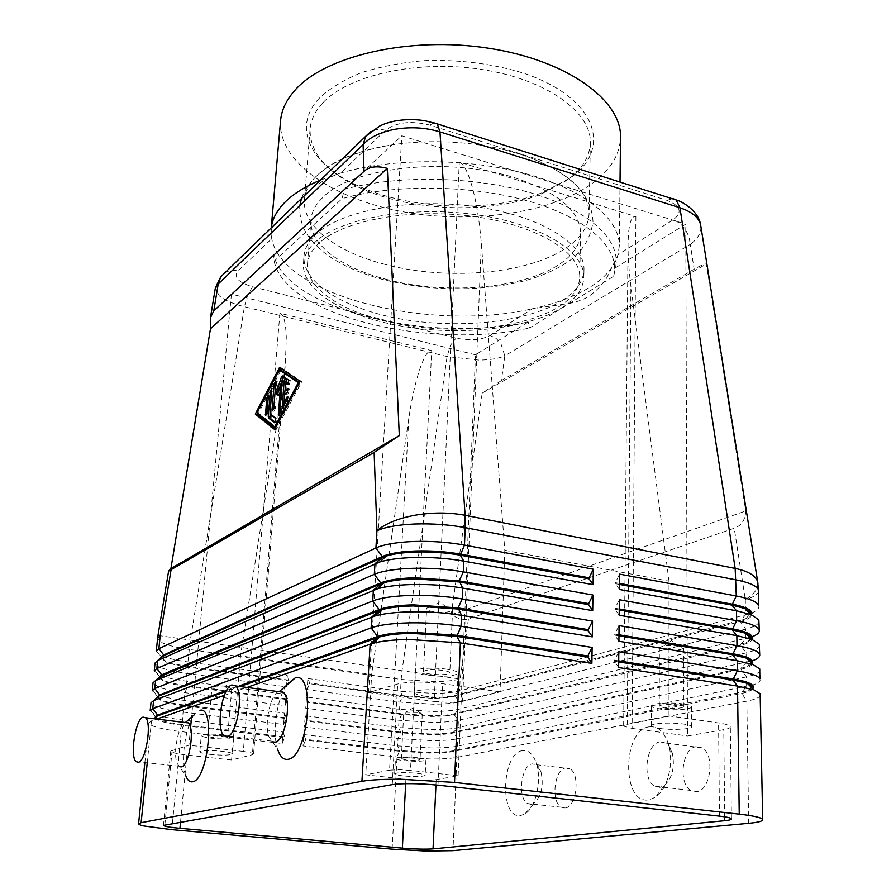 <?xml version="1.0" encoding="UTF-8"?>
<svg xmlns="http://www.w3.org/2000/svg" width="896" height="896" viewBox="0 0 896 896"><rect width="100%" height="100%" fill="white"/><g stroke="black" fill="none" stroke-linecap="round" stroke-linejoin="round"><path stroke-width="0.67" stroke-dasharray="4.48 3.36" d="M385.157 279.048C444.002 295.053 522.245 289.229 559.115 264.488C572.88 255.405 580.037 244.91 580.597 233.016C580.059 210.918 558.242 192.562 515.144 177.923C448.952 156.24 351.702 167.07 323.086 197.21C315.616 204.378 311.573 211.915 310.957 219.822C308.885 244.037 340.682 267.467 385.157 279.048M700.907 226.598C701.243 232.96 697.704 238.862 690.29 244.328L688.957 236.589L685.227 229.242C681.845 224.549 677.79 221.424 673.075 219.867C682.808 212.397 680.792 205.89 667.016 200.357L429.822 125.093C411.152 120.422 396.357 122.158 385.414 130.323C380.094 128.733 375.312 129.069 371.045 131.309M271.163 228.906L271.734 238.762C282.946 296.878 432.264 332.259 532.538 308.717C555.296 303.778 574.358 296.643 589.702 287.325C604.531 278.186 613.894 267.635 617.792 255.662L619.315 245.941C619.842 219.363 585.446 190.165 527.072 174.026C468.798 157.898 392.762 157.662 340.614 173.051C328.205 177.352 317.542 183.534 308.627 191.621M220.763 276.797L224.728 272.888M224.963 272.731C228.816 270.402 233.139 269.83 237.955 270.984C233.408 277.222 238.28 282.475 252.571 286.765L456.042 338.117C469.773 340.939 481.13 340.077 490.112 335.53L495.925 338.285L500.752 343.112L504.806 355.869C498.68 358.523 490.09 359.934 479.024 360.102L447.093 356.552L244.429 306.734C233.061 303.878 224.694 300.272 219.341 295.904L215.286 288.478M501.39 380.576L482.194 393.131L451.214 614.69C458.248 618.912 463.982 620.323 468.429 618.923L734.25 528.248C741.496 525.694 745.326 519.926 745.741 510.955L706.328 263.984C704.603 263.771 700.538 265.518 694.142 269.203L501.39 380.576L504.806 355.869L690.29 244.328L694.142 269.203M155.198 717.83L159.566 720.798C164.864 722.658 172.883 724.237 183.635 725.536L284.682 737.587L284.738 736.826L183.714 724.752C172.962 723.453 164.942 721.862 159.645 719.992L155.49 717.595M150.17 710.786L155.165 714.437C161.179 716.587 170.24 718.402 182.37 719.891L283.046 732.054L282.173 743.49L181.238 731.64C169.086 730.195 159.992 728.437 153.944 726.365C150.539 725.155 148.859 723.99 148.926 722.87L151.502 720.922L157.461 718.838M157.237 697.614L161.56 700.963C166.824 702.946 174.81 704.614 185.506 705.981L286.115 718.558L286.182 717.797L185.584 705.197C174.877 703.83 166.902 702.162 161.638 700.168L157.438 697.446M152.219 690.771L157.17 694.669C163.139 696.954 172.166 698.88 184.24 700.426L284.48 713.115L283.618 724.461L183.12 712.085C171.013 710.573 161.963 708.714 155.96 706.507C152.566 705.208 150.909 703.965 150.987 702.755M159.253 677.712L163.542 681.285C168.773 683.379 176.714 685.149 187.365 686.56L287.549 699.664L287.605 698.902L187.432 685.787C176.781 684.365 168.84 682.606 163.621 680.501L159.398 677.443M154.258 670.902L159.152 675.058C165.099 677.477 174.07 679.493 186.088 681.117L285.914 694.322L285.062 705.578L184.979 692.686C172.928 691.107 163.923 689.147 157.965 686.806L153.037 682.808M156.285 651.202L161.134 655.603C167.037 658.157 175.974 660.274 187.936 661.954L287.336 675.662L286.485 686.84L186.827 673.434C174.832 671.787 165.872 669.726 159.947 667.251L155.064 663.006M289.027 680.165L189.28 666.534C178.674 665.056 170.778 663.197 165.581 660.979L161.258 657.966L165.502 661.752C170.699 663.97 178.595 665.818 189.202 667.296L288.971 680.904L287.336 675.662M760.446 694.714C760.267 697.222 755.731 699.362 746.838 701.12L456.848 757.389C450.744 758.52 441.963 759.046 430.506 758.99L397.029 756.963L303.038 745.931L303.856 734.563L305.614 739.312L399.683 750.557L429.307 752.349C439.443 752.394 447.194 751.901 452.57 750.87L747.757 690.816C751.341 689.562 753.144 688.195 753.166 686.717L753.189 687.702L752.909 686.762M303.856 734.563L397.622 745.898L431.021 747.936C442.456 747.97 451.226 747.398 457.318 746.2L753.95 684.6C758.072 683.144 760.155 681.542 760.178 679.806M752.83 688.822C751.531 690.626 747.701 692.182 741.317 693.47L452.536 751.61C447.16 752.64 439.41 753.133 429.262 753.088L399.638 751.296L305.558 740.074L303.038 745.931M759.562 645.389C759.394 648.29 754.914 650.787 746.099 652.882L458.394 720.272C452.323 721.627 443.598 722.322 432.219 722.333L398.989 720.261L305.749 708.243L306.555 697.054L399.571 709.352L432.734 711.446C444.091 711.402 452.794 710.662 458.853 709.251L752.214 636.675L746.189 642.667L751.789 639.229M759.125 621.085C758.968 624.176 754.499 626.853 745.741 629.115L459.166 701.915C453.107 703.382 444.405 704.144 433.07 704.2L399.952 702.106L307.082 689.618L307.888 678.496L309.646 682.976L402.584 695.677L431.883 697.547C441.918 697.48 449.602 696.786 454.922 695.453L745.394 618.979C749.739 617.277 751.923 615.418 751.957 613.39L751.979 614.354C751.845 617.109 747.947 619.506 740.298 621.544L454.899 696.181C449.568 697.514 441.885 698.208 431.85 698.264L402.55 696.405L309.59 683.726L307.082 689.618M307.888 678.496L400.534 691.275L433.574 693.392C444.886 693.302 453.578 692.496 459.614 690.973L750.03 613.581M751.33 613.088C756.314 611.117 758.834 608.966 758.867 606.614M759.998 669.928C759.83 672.638 755.317 674.957 746.469 676.883L457.621 738.763C451.539 740.006 442.781 740.611 431.368 740.589L398.014 738.55L304.394 727.026L305.211 715.736L398.597 727.563L431.883 729.624C443.274 729.624 452.01 728.963 458.091 727.653L753.088 660.509L752.136 661.461M305.211 715.736L306.97 720.395L400.658 732.133L430.17 733.947C440.272 733.958 448 733.398 453.354 732.256L740.958 668.304L746.973 666.613L752.08 663.69M752.494 664.093C751.307 666.086 747.466 667.811 740.97 669.267L453.331 733.006C447.966 734.138 440.238 734.698 430.136 734.686L400.613 732.861L306.914 721.157L304.394 727.026M306.555 697.054L308.314 701.624L401.621 713.843L431.032 715.68C441.101 715.658 448.806 715.019 454.149 713.787L746.189 642.667M752.315 638.086L752.371 638.568C752.237 641.155 748.328 643.395 740.634 645.288L454.115 714.526C448.773 715.758 441.067 716.386 430.998 716.408L401.587 714.571L308.258 702.363L305.749 708.243M481.354 243.645L462.582 701.366L500.035 691.858L504.795 550.278L481.354 243.645C479.618 222.096 476.638 203.414 472.416 187.611C468.149 172.256 463.781 163.744 459.312 162.075L635.902 216.563C631.971 215.611 629.474 221.648 628.398 234.674L628.029 244.238C627.939 256.39 628.902 270.39 630.907 286.216L668.998 581.157L668.976 715.882L627.234 723.99L630.907 286.216M462.582 701.366L450.038 702.464L434.168 701.456L459.312 162.075M635.902 216.563L632.094 728.414L623.952 726.219L623.638 725.659L627.234 723.99M381.024 609.963L408.778 418.544C411.678 398.955 415.352 382.48 419.798 369.118C424.256 356.238 428.232 350.078 431.726 350.638L279.91 313.219C283.651 314.474 285.779 322.437 286.294 337.109L285.443 362.824L282.139 390.23L240.486 655.872L371.672 674.486L365.725 774.827L405.899 779.274C418.477 780.494 428.568 780.606 436.195 779.621L458.114 775.813L475.496 354.805L528.237 322.022C430.125 343.493 286.597 309.915 273.627 254.923L274.154 261.206L342.194 198.598L344.154 189.37C398.395 174.474 477.019 176.277 534.363 193.95C591.842 211.624 621.678 241.83 615.418 267.848L613.626 276.304L529.48 328.014L528.237 322.022M408.778 418.544L389.547 770.19L398.597 769.686L410.491 770.392L431.726 350.638M279.91 313.219L243.32 751.397L252.291 753.088L253.568 754.006L252.37 754.701L282.139 390.23M442.971 670.398C432.23 669.29 425.746 669.693 423.528 671.608C423.696 672.571 426.003 673.389 430.45 674.072C441.112 675.181 447.563 674.778 449.803 672.851C449.658 671.91 447.384 671.093 442.971 670.398M445.827 607.163L433.149 606.626C429.005 607.006 426.821 607.723 426.608 608.798C426.754 609.941 429.027 610.893 433.418 611.666C443.946 612.875 450.33 612.326 452.558 610.019C452.446 608.933 450.341 608.014 446.242 607.242L445.827 607.163M425.578 696.27C418.286 695.218 414.501 693.952 414.221 692.474C413.694 689.808 432.544 688.755 446.006 690.76C453.197 691.835 456.915 693.078 457.139 694.523C457.554 697.211 438.906 698.219 425.578 696.27M446.958 669.234C433.563 667.139 414.792 668.326 415.296 671.182C415.565 672.762 419.339 674.094 426.597 675.203C443.912 677.006 454.395 676.334 458.046 673.21C457.811 671.675 454.126 670.354 446.958 669.234M415.027 758.318C407.422 757.646 402.853 757.781 401.33 758.733L406.381 760.077C413.941 760.738 418.499 760.603 420.034 759.662L415.027 758.318M417.323 712.432L405.642 712.264L403.726 713.059L408.722 714.616C416.214 715.333 420.728 715.12 422.262 713.978L417.323 712.432M402.909 775.902C397.611 775.275 394.856 774.592 394.643 773.83C397.13 772.408 404.578 772.229 417.01 773.293C422.262 773.92 424.973 774.603 425.163 775.354C422.654 776.765 415.229 776.955 402.909 775.902M417.782 757.77C405.384 756.672 397.947 756.896 395.461 758.43C395.674 759.237 398.418 759.965 403.704 760.614C415.99 761.701 423.394 761.477 425.902 759.942C425.712 759.147 423.002 758.419 417.782 757.77M678.91 704.939C668.338 703.931 661.786 704.334 659.243 706.138L664.272 707.896C674.766 708.904 681.296 708.501 683.872 706.698L678.91 704.939M678.798 645.96L663.992 645.747L659.366 647.584L664.339 649.634C674.71 650.72 681.173 650.182 683.704 647.998L678.798 645.96M659.725 728.459C654.416 727.698 651.661 726.79 651.482 725.749C650.742 723.296 671.216 722.176 683.626 724.046C688.845 724.808 691.533 725.704 691.701 726.734C692.306 729.21 672.011 730.274 659.725 728.459M683.57 703.998C671.205 702.038 650.821 703.315 651.549 705.936C651.728 707.056 654.472 708.019 659.77 708.814C672 710.707 692.216 709.498 691.611 706.843C691.454 705.746 688.766 704.794 683.57 703.998M221.155 735.526C213.461 734.81 208.936 734.933 207.581 735.907C207.76 736.534 209.91 737.106 214.021 737.621C221.67 738.326 226.173 738.203 227.55 737.229L221.155 735.526M225.422 687.086L214.301 686.806L211.96 687.68C212.128 688.43 214.245 689.091 218.31 689.674C225.882 690.435 230.35 690.234 231.728 689.069L225.422 687.086M210.358 754.41C203.65 753.603 200.133 752.73 199.808 751.766C202.014 750.299 209.406 750.131 221.984 751.262C228.648 752.069 232.12 752.942 232.4 753.883C230.171 755.35 222.824 755.518 210.358 754.41M223.429 734.854C210.896 733.69 203.526 733.902 201.309 735.482C201.622 736.501 205.117 737.43 211.814 738.27C224.235 739.424 231.56 739.211 233.789 737.632C233.52 736.624 230.07 735.694 223.429 734.854M279.866 691.085L279.238 691.242M531.216 804.362L527.61 803.578C517.149 798.37 521.17 764.848 532.302 763.907L536.178 764.68L540.926 771.59C543.917 785.366 541.576 795.939 533.938 803.32L531.216 804.362M522.458 750.635C501.514 753.01 499.251 819.302 520.576 815.562L524.922 813.938C535.931 807.8 542.214 779.285 536.189 762.798C532.941 753.883 528.371 749.829 522.458 750.635M564.995 807.979L561.299 807.195C550.547 801.987 554.411 768.824 565.813 767.939L569.778 768.712C580.552 773.819 576.486 807.632 564.995 807.979M660.005 741.854C646.206 743.165 641.693 779.341 654.539 786.162L659.915 787.371L664.115 785.68C672.168 778.333 674.946 767.682 672.448 753.715C671.059 748.619 668.83 745.069 665.762 743.064L660.005 741.854M649.018 726.846C622.317 730.094 621.522 804.474 648.715 799.926L655.435 797.261C667.24 789.802 674.016 763.896 668.886 745.662C664.776 732.066 658.157 725.782 649.018 726.846M696.203 746.67C682.136 747.902 677.768 783.653 690.939 790.451L696.438 791.661C710.64 791.101 715.299 754.6 702.094 747.88L696.203 746.67M319.626 242.626C312.122 249.413 308.067 256.57 307.485 264.085C305.76 290.998 349.474 316.142 405.238 325.214C461.059 334.354 524.989 327.443 558.096 307.238C571.962 298.648 579.186 288.702 579.734 277.402C580.866 252.459 537.354 225.299 474.611 216.597C411.981 207.738 344.31 219.946 319.626 242.626M490.112 335.53L532.538 308.717L563.763 304.214C572.835 303.274 580.888 300.821 587.933 296.845C595.123 292.186 601.451 285.757 606.928 277.57L618.094 254.632L673.075 219.867M280.56 120.814C277.693 161.56 332.181 198.374 400.792 211.344C469.538 224.403 548.766 214.122 591.494 184.027C610.109 170.733 619.774 155.198 620.514 137.435M385.414 130.323L340.614 173.051L320.566 180.051M322.638 103.085C314.978 111.373 310.789 120.053 310.072 129.125C309.714 150.909 324.285 169.478 353.763 184.834C404.477 211.31 488.354 215.41 541.408 194.006L567.594 179.917C582.142 169.198 589.725 156.834 590.33 142.834C591.55 112.325 546.885 79.531 482.294 69.541C417.805 59.36 348.107 75.074 322.638 103.085M319.189 98.314C292.566 126.616 309.602 161.661 351.445 182.616C403.536 209.843 489.429 214.043 543.928 192.035L570.864 177.531C612.226 148.534 597.083 98.526 525.157 73.696C493.539 63.728 459.726 59.382 423.718 60.659C400.781 62.686 379.792 66.763 360.774 72.901C343.448 80.058 329.594 88.525 319.189 98.314M382.906 263.838C444.819 280.952 526.926 274.658 566.059 247.979C580.81 238.078 588.482 226.61 589.086 213.584C588.538 189.784 565.622 169.982 520.318 154.179L504.56 149.778C468.283 141.277 431.682 139.485 394.755 144.413C358.714 149.979 332.797 160.328 317.005 175.47C309.277 183.154 305.088 191.218 304.405 199.662C302.131 226.027 335.91 251.395 382.906 263.838M561.557 300.955C575.938 292.006 583.408 281.624 583.979 269.808C585.144 243.914 540.389 215.678 475.765 206.674C411.242 197.512 341.634 210.325 316.378 233.946C308.739 240.968 304.606 248.36 304.002 256.122C302.187 284.133 347.155 310.218 404.41 319.614C461.72 329.09 527.397 321.933 561.557 300.955M561.389 308.123C575.792 299.264 583.274 288.982 583.845 277.267C585.01 251.597 540.165 223.586 475.429 214.637C410.794 205.509 341.062 218.187 315.784 241.584C308.134 248.539 304.013 255.864 303.408 263.558C301.616 291.323 346.674 317.195 404.018 326.536C461.418 335.966 527.184 328.899 561.389 308.123M274.154 261.206C285.253 316.254 431.256 350.134 529.48 328.014M613.626 276.304C620.827 250.477 591.226 220.203 533.299 202.563C475.518 184.912 396.099 183.366 342.194 198.598M273.661 225.523C271.107 228.995 270.469 233.397 271.723 238.728L237.955 270.984M615.418 267.848L685.754 224.134L687.523 735.963L723.766 729.669C728.056 728.907 730.24 727.978 730.307 726.891C730.083 725.379 726.174 724.069 718.581 722.938L668.976 715.882M475.496 354.805L231.448 294.123L273.627 254.923M344.154 189.37L401.822 135.778L685.754 224.134M278.365 691.622C270.29 695.229 264.186 723.934 268.845 736.422L272.53 741.854M268.845 736.422L277.794 749.818C271.779 733.264 276.808 698.23 287.067 684.41M179.502 766.707L177.016 763.146C172.939 753.043 178.349 725.323 184.934 722.478M177.016 763.146L185.752 775.6C180.23 761.622 185.394 726.04 194.51 714.582M458.114 775.813L410.491 770.392M231.448 294.123L191.285 720.104M190.546 727.854L188.91 745.214L170.755 751.038C171.259 752.483 176.635 753.816 186.872 755.026L231.571 759.976L252.37 754.701M243.32 751.397L188.91 745.214M389.547 770.19L365.725 774.827M380.341 614.69L376.947 638.12M376.309 642.477L371.672 674.486M500.035 691.858L442.568 683.693C423.707 681.442 408.744 681.542 397.701 683.995L368.603 692.53L434.168 701.456M368.603 692.53L401.822 135.778M632.094 728.414L687.523 735.963M231.571 759.976L240.486 655.872M504.795 550.278L668.998 581.157M751.699 613.2L751.979 614.354M619.438 589.467L615.317 583.677L619.494 584.438M619.506 583.419L615.328 582.658L619.595 574.134M752.102 637.482L752.371 638.568M619.181 615.227L615.037 609.258L619.226 609.997M619.237 608.966L615.048 608.238L619.338 599.738M618.912 641.256L614.746 635.118L618.968 635.824M618.979 634.782L614.757 634.077L619.069 625.598M615.317 583.677L615.328 582.658M309.59 683.726L309.646 682.976M615.037 609.258L615.048 608.238M308.258 702.363L308.314 701.624M614.746 635.118L614.757 634.077M306.914 721.157L306.97 720.395M618.643 667.554L614.454 661.248L618.699 661.92M618.71 660.867L614.477 660.195L618.8 651.739M614.454 661.248L614.477 660.195M305.558 740.074L305.614 739.312M286.485 686.84L288.971 680.904M285.062 705.578L287.549 699.664M287.605 698.902L285.914 694.322M283.618 724.461L286.115 718.558M286.182 717.797L284.48 713.115M282.173 743.49L284.682 737.587M241.058 686.168L226.061 691.499M224.358 695.352L247.923 687.075M226.643 690.424L239.243 685.922M284.738 736.826L283.046 732.054M284.077 401.834L284.67 394.531L286.294 394.901L288.949 392.974L289.755 388.797L288.378 389.458M285.701 402.192L286.294 394.901M283.685 406.638L283.909 408.542L284.827 407.949L288.758 400.59L289.094 396.984L287.638 398.563M285.6 383.107L285.006 390.376M286.63 390.734L287.213 383.477M288.21 384.171L289.184 384.843L290.405 380.621L286.552 378.717M269.931 397.286L269.696 395.864L268.251 398.53L267.131 416.091L268.565 413.448L269.931 397.286L268.318 396.928M299.253 382.872L299.914 383.018L299.365 382.648M280.952 370.149L258.485 413.19L276.248 427.258L299.914 383.018M256.894 412.854L258.485 413.19M279.53 367.416L281.142 367.797L280.874 368.323M300.082 381.304L301.75 381.685L281.142 367.797M274.422 429.33L276.058 429.677L301.75 381.685M275.598 427.123L276.248 427.258M274.781 428.658L276.058 429.677M280.034 369.936L257.432 413.28M270.043 414.142L271.656 414.49L273.448 388.763L272.003 391.429L270.088 414.176M275.274 422.397L276.192 423.102L277.379 418.925L271.656 414.49M284.178 380.374L284.144 376.32L282.677 378.459M277.245 395.069L278.869 395.427L282.15 385.235L279.765 414.366L280.022 415.834L281.512 413.134L284.144 380.834M278.029 392.627L278.869 395.427M275.408 388.73L273.896 411.242L275.363 408.565L276.976 389.077M279.35 388.528L277.245 381.517L276.147 382.592M280.616 384.899L279.44 388.55M451.214 614.69L745.741 510.955M482.194 393.131L706.328 263.984M468.429 618.923L460.118 679.022L402.024 670.746L447.093 356.552L450.475 345.307L456.042 338.117M252.571 286.765L247.755 294.694L244.429 306.734L190.333 640.181L187.936 661.954L189.202 667.296L186.827 673.434L186.088 681.117L187.365 686.56L184.979 692.686L184.24 700.426L185.584 705.197L183.12 712.085L182.37 719.891L183.714 724.752L181.238 731.64L171.819 829.662M157.987 635.421L402.024 670.746L401.162 679.47L189.134 649.432C177.206 647.707 168.302 645.523 162.422 642.891L157.595 638.333M757.949 583.442C758.139 588.974 753.917 594.35 745.293 599.536L734.25 528.248M147.19 763.246L151.502 720.922L154.437 718.469M392.112 849.162L397.029 756.963L399.683 750.557L397.622 745.898L398.014 738.55L400.658 732.133L398.597 727.563L398.989 720.261L401.587 714.571L399.571 709.352L399.952 702.106L402.55 696.405L400.534 691.275L401.162 679.47L434.123 681.598C445.424 681.486 454.082 680.624 460.118 679.022L459.614 690.973L454.922 695.453L459.166 701.915L458.853 709.251L454.115 714.526L458.394 720.272L458.091 727.653L453.354 732.256L457.621 738.763L457.318 746.2L452.536 751.61L456.848 757.389L452.962 850.662M748.698 823.312L746.838 701.12L741.294 692.507L746.614 686.549L746.469 676.883L740.97 669.267L740.958 668.304L746.245 662.458L746.099 652.882L740.634 645.288L740.622 644.336L745.886 638.59L745.741 629.115L740.298 621.544L740.286 620.592L745.528 614.958L745.293 599.536C753.995 597.072 758.43 594.182 758.587 590.856M435.949 784.963L436.195 779.621M724.685 816.816L723.766 729.669M719.466 816.133L718.581 722.938M437.998 785.176L442.568 683.693M405.675 783.653L405.899 779.274M180.533 822.046L186.872 755.026M392.269 784.605L397.701 683.995M164.864 824.813L172.144 750.142M287.302 392.605L288.949 392.974M288.21 388.562L289.285 388.797M287.112 400.221L288.758 400.59M283.181 407.59L284.827 407.949M287.762 384.518L289.184 384.843M288.714 380.206L290.36 380.587M285.578 378.056L287.213 378.426M266.952 413.101L268.565 413.448M275.71 418.544L277.346 418.891M274.803 422.811L276.192 423.102M272.082 389.816L273.694 390.174M282.766 377.373L284.39 377.742M279.866 412.776L281.512 413.134M273.739 408.218L275.363 408.565M275.8 381.461L277.413 381.83M667.016 200.357L672.918 198.621M433.899 122.808L429.822 125.093M504.56 149.778L520.464 154.291C567.381 170.33 591.562 192.741 593.006 221.558C590.128 242.11 579.174 253.613 569.24 260.971C553.829 271.522 534.498 279.182 511.269 283.931C468.306 291.715 425.309 290.192 382.278 279.35C360.584 273.526 342.272 265.406 327.354 255.002C319.088 249.01 312.469 242.368 307.485 235.088C302.243 227.102 299.656 217.806 299.723 207.211L299.914 205.397M157.864 719.264L156.072 717.114M155.781 716.766L153.138 713.597M144.816 762.989L148.926 722.87M160.07 699.485L157.987 696.998M157.741 696.707L155.378 693.885M162.254 679.874L159.88 677.04M159.701 676.827L157.618 674.341M164.438 660.43L161.762 657.25M161.638 657.104L159.835 654.976M747.757 690.816L753.95 684.6M746.973 666.613L750.019 663.566M745.394 618.979L750.445 613.973M623.638 725.659L628.029 244.238M253.568 754.006L285.443 362.824M423.528 671.608L426.608 608.798M414.221 692.474L415.296 671.182M446.242 607.242L439.936 601.798L433.149 606.626M401.33 758.733L403.726 713.059M394.643 773.83L395.461 758.43M420.448 713.003L413.28 707.963L405.642 712.264M659.243 706.138L659.366 647.584M651.482 725.749L651.549 705.936M679.067 646.005L671.518 640.685L663.992 645.747M207.581 735.907L211.96 687.68M199.808 751.766L201.309 735.482M229.578 687.87L222.376 682.517L214.301 686.806M561.299 807.195L527.61 803.578M690.939 790.451L654.539 786.162M307.485 264.085L310.957 219.822M620.021 182.078L619.315 245.941M541.408 194.006L543.928 192.035M353.763 184.834L351.445 182.616M310.072 129.125L304.405 199.662M301.582 197.982C312.435 170.531 343.493 152.667 394.755 144.413M583.979 269.808L583.845 277.267M304.002 256.122L303.408 263.558M590.33 142.834L589.086 213.584M579.734 277.402L580.597 233.016M702.094 747.88L665.762 743.064M672.448 753.715L668.886 745.662M664.115 785.68L655.435 797.261M536.178 764.68L569.778 768.712M524.922 813.938L533.938 803.32M536.189 762.798L540.926 771.59M271.477 741.082L223.776 735.47M136.058 761.611L178.797 766.192M233.789 737.632L232.4 753.883M231.728 689.069L227.55 737.229M691.611 706.843L691.701 726.734M683.704 647.998L683.872 706.698M425.902 759.942L425.163 775.354M422.262 713.978L420.034 759.662M458.046 673.21L457.139 694.523M452.558 610.019L449.803 672.851M731.405 818.966L730.307 726.891M163.486 825.384L170.755 751.038M288.109 388.427L289.755 388.797M287.448 396.626L289.094 396.984M282.587 408.251L283.909 408.542M288.77 380.251L290.405 380.621M268.083 395.517L269.696 395.864M265.821 415.811L267.131 416.091M275.744 418.566L277.379 418.925M271.846 388.394L273.448 388.763M282.52 375.95L284.144 376.32M278.701 415.554L280.022 415.834M275.632 381.147L277.245 381.517M272.586 410.962L273.896 411.242"/><path stroke-width="1.34" d="M371.045 131.309L365.781 136.214L363.093 144.603C370.194 136.942 381.226 131.757 396.2 129.069C411.387 126.694 425.981 127.635 439.958 131.88L437.315 123.906L433.899 122.808M308.627 191.621L273.661 225.523M215.286 288.478L218.21 284.043L220.763 276.797L365.781 136.214L379.915 125.888C384.832 123.838 384.675 123.48 394.643 121.083C404.858 119.246 414.994 119.146 425.04 120.77L437.293 123.883M364.045 171.282C369.219 166.589 376.981 165.626 387.352 168.381L399.302 435.579L374.125 452.379L168.605 571.133L170.912 568.602L210.47 328.765L210.448 317.766L213.786 310.856L364.045 171.282L363.093 144.603L218.21 284.043L213.786 310.856M672.918 198.621L676.166 199.965L679.941 207.76L735.157 568.411L465.08 515.278L439.958 131.88L679.941 207.76C691.555 211.624 698.41 217.123 700.504 224.246L700.907 226.598M239.243 685.922L377.574 636.518C384.933 633.998 396.346 632.576 411.802 632.251L456.915 635.275L587.821 655.984L592.122 647.438L461.059 626.304C444.741 623.75 427.672 622.597 409.853 622.843C392.302 623.246 379.389 624.926 371.123 627.872L152.757 708.736L150.17 710.786L150.987 702.755L153.574 700.65L375.01 615.989C383.488 613.581 395.293 612.203 410.424 611.845C428.21 611.554 445.234 612.718 461.53 615.328L592.29 636.866L592.536 621.096L462.213 598.942C445.984 596.266 429.005 595.09 411.286 595.426C393.826 595.918 380.979 597.766 372.736 600.947L154.806 688.554L152.219 690.771L153.037 682.808L155.635 680.534L377.35 588.874C385.784 586.398 397.286 584.965 411.858 584.539C429.542 584.17 446.477 585.346 462.672 588.078L592.704 610.635L592.939 595.022L463.344 571.861C447.216 569.072 430.326 567.885 412.709 568.299C395.338 568.893 382.547 570.898 374.338 574.325L156.856 668.539L154.258 670.902L155.064 663.006L157.674 660.576L379.702 562.005C388.069 559.496 399.258 558.006 413.269 557.536C430.853 557.088 447.698 558.275 463.792 561.12L593.107 584.662L593.342 569.218L464.464 545.093C448.426 542.181 431.637 540.971 414.109 541.475C396.827 542.158 384.093 544.32 375.917 547.971L158.883 648.67L156.285 651.202L157.595 638.333L160.205 635.701L171.024 570.147M226.061 691.499L157.528 715.893L155.198 717.662L155.288 716.867L157.606 715.075L226.643 690.424M753.088 660.509C757.49 658.885 759.707 657.104 759.741 655.178L759.438 654.046C757.579 650.765 750.086 647.965 736.971 645.646L619.069 625.598L618.912 641.256L737.173 660.733L752.942 664.541L759.707 668.853L759.886 678.765C758.016 675.696 750.49 673.053 737.307 670.846L618.8 651.739L618.643 667.554L737.509 686.09L739.234 814.139C752.774 815.696 760.491 817.365 762.395 819.157L762.686 819.762C762.485 821.262 757.826 822.45 748.698 823.312L452.962 850.662L426.194 851.054L392.112 849.162L171.819 829.662L143.842 825.966C140.314 825.171 138.555 824.443 138.578 823.782L141.12 822.685L147.19 763.246M247.923 687.075L372.68 643.362C381.181 641.043 393.288 639.744 408.99 639.453L460.365 642.869L591.875 663.387L592.122 647.438M592.29 636.866L588.235 630.706L458.035 609.022L413.168 605.942C399.874 606.278 389.469 607.522 381.965 609.683L379.098 610.646L371.773 617.064L371.123 627.872L377.574 636.518L377.518 637.605L370.149 644.157L361.928 781.312C370.362 779.8 383.611 779.128 401.688 779.285L454.518 782.421L460.365 642.869L456.87 636.373L411.746 633.36C397.958 633.629 387.296 634.805 379.77 636.888L241.058 686.168M592.704 610.635L588.661 604.643L459.189 581.952L414.568 578.838C401.766 579.219 391.642 580.518 384.171 582.725L380.654 583.979L373.374 590.262L372.736 600.947L379.154 609.571L379.098 610.646L159.566 695.688L157.237 697.614L157.315 696.808L159.645 694.882L379.154 609.571C386.49 606.838 397.835 605.259 413.224 604.856L458.08 607.925L588.258 629.653L592.536 621.096M593.107 584.662L589.086 578.85L460.331 555.184C446.197 552.664 431.402 551.611 415.957 552.026C403.648 552.451 393.803 553.795 386.4 556.035L382.2 557.592L374.965 563.752L374.338 574.325L380.722 582.915L380.654 583.979L159.331 676.917L161.672 674.845L380.722 582.915C388.024 579.97 399.325 578.245 414.624 577.763L459.234 580.877L588.683 603.602L592.939 595.022M161.291 657.63L163.677 654.965L382.267 556.539C389.536 553.392 400.792 551.522 416.013 550.962C431.446 550.547 446.242 551.6 460.376 554.12L589.098 577.819L593.342 569.218M374.125 452.379L376.936 530.813L375.917 547.971L382.267 556.539L382.2 557.592L163.598 655.76L161.358 657.574M753.166 686.717L752.886 685.765C751.173 683.122 744.498 680.837 732.861 678.922L618.71 660.867M618.699 661.92L732.872 679.941L737.509 686.09L753.872 689.864L760.155 693.706L762.686 819.762M618.968 635.824L732.558 654.741L737.173 660.733L737.307 670.846L732.872 679.941L747.309 683.312L752.909 686.762M752.214 636.675C756.907 634.872 759.27 632.912 759.293 630.773L759.002 629.574C757.142 626.08 749.683 623.123 736.635 620.693L619.338 599.738L619.181 615.227L736.837 635.634L752.013 639.442L759.27 644.235L759.741 655.178M591.875 663.387L587.81 657.048L456.87 636.373L461.059 626.304L461.53 615.328L458.08 607.925L462.213 598.942L462.672 588.078L459.234 580.877L463.344 571.861L463.792 561.12L460.331 555.184L464.464 545.093L465.203 527.643L736.086 579.88C749.034 582.478 756.437 585.704 758.296 589.546L758.576 605.349C756.717 601.642 749.291 598.517 736.299 595.986L619.595 574.134L619.438 589.467L736.501 610.781L751.061 614.578L758.834 619.853L759.293 630.773M750.03 613.581L751.33 613.088L750.445 613.973M752.08 663.69L752.707 662.525M752.763 662.032L752.483 661.013C750.77 658.179 744.128 655.749 732.547 653.744L618.979 634.782M619.226 609.997L732.245 629.798L736.837 635.634L736.971 645.646L732.558 654.741L746.469 658.146L752.506 661.998M751.789 639.229L752.315 638.086M752.36 637.594L752.08 636.507C750.378 633.483 743.758 630.907 732.234 628.813L619.237 608.966M619.494 584.438L731.942 605.102L736.501 610.781L736.635 620.693L732.245 629.798L745.629 633.203L752.102 637.482M751.957 613.39L751.677 612.237C749.974 609.022 743.389 606.323 731.931 604.128L619.506 583.419M758.587 590.856L757.602 581.571C755.552 575.512 748.07 571.122 735.157 568.411L736.299 595.986L731.942 605.102L744.778 608.485L751.699 613.2M194.51 714.582L185.942 722.109L188.216 722.87C195.227 727.989 189.269 765.979 181.283 766.898L179.502 766.707M199.954 710.338C215.589 705.096 208.242 779.856 192.685 781.76C189.784 782.342 187.477 780.282 185.752 775.6M143.08 717.102L145.589 717.752C152.096 722.859 145.925 761.32 138.387 762.306L136.058 761.611C129.606 756.291 135.565 718.771 143.08 717.102M272.53 741.854L275.296 742.179C285.522 740.835 292.208 699.115 283.349 692.283L279.866 691.085L295.333 677.802C315.75 671.328 308.739 756.482 288.266 759.27C283.786 760.099 280.291 756.952 277.794 749.818M287.067 684.41L295.333 677.802M227.36 736.557C237.037 735.112 243.981 692.798 235.715 685.955L231.851 684.936C222.219 687.266 215.6 728.403 223.776 735.47L227.36 736.557M620.021 182.078L620.514 137.435C621.869 100.464 567.504 60.144 488.141 48.149C408.901 35.918 324.218 56.123 294.65 90.586C286.149 100.274 281.456 110.342 280.56 120.814L271.253 227.853C272.328 218.859 276.987 210.235 285.253 201.958C293.63 193.693 305.402 186.379 320.566 180.051M724.73 820.702L433.037 848.882C425.342 849.397 415.117 849.15 402.36 848.131L179.95 828.307C169.534 827.333 164.046 826.358 163.486 825.384L392.269 784.605C403.48 783.16 418.723 783.35 437.998 785.176L719.466 816.133C727.205 817.018 731.181 817.958 731.405 818.966C731.326 819.694 729.098 820.277 724.73 820.702L724.685 816.816M279.238 691.242L278.365 691.622M184.934 722.478L185.539 722.21M191.285 720.104L190.546 727.854M381.024 609.963L380.341 614.69M376.947 638.12L376.309 642.477M752.774 663.018L752.494 664.093M739.234 814.139L454.518 782.421M753.189 687.702L752.83 688.822M589.086 578.85L589.098 577.819M588.661 604.643L588.683 603.602M588.235 630.706L588.258 629.653M157.461 718.838L224.358 695.352M361.928 781.312L141.12 822.685M587.81 657.048L587.821 655.984M286.552 378.717L284.995 390.365L288.109 388.427L287.302 392.605L284.659 394.542L284.066 401.834L285.701 402.192L287.638 398.563M283.685 406.638L284.077 401.834L287.448 396.626L287.112 400.221L282.262 408.184L284.122 380.822L285.578 378.056L288.77 380.251L287.549 384.474L285.578 383.107L288.21 384.171M288.378 389.458L286.63 390.734L284.995 390.365L284.67 394.531M266.65 398.171L268.083 395.517L268.318 396.928L266.952 413.101L265.518 415.744L266.65 398.171L268.184 398.507M279.339 369.779L256.894 412.854L274.613 426.91L298.256 382.648L279.339 369.779L280.952 370.149L299.365 382.648M298.256 382.648L299.253 382.872M255.27 414.042L279.53 367.416L300.082 381.304L274.422 429.33L255.27 414.042L256.85 414.378L274.781 428.658M274.613 426.91L275.598 427.123M280.874 368.323L280.034 369.936M257.432 413.28L256.85 414.378M270.043 414.142L275.744 418.566L274.557 422.755L268.52 418.018L268.251 416.539L270.39 391.07L271.846 388.394L270.043 414.142M270.088 414.176L270.11 418.342L275.274 422.397M280.526 384.877L277.245 395.069L275.363 388.718L273.739 408.218L272.272 410.894L272.037 409.438L274.165 383.846L275.632 381.147L277.816 388.192L281.299 377.317L282.52 375.95L279.866 412.776L278.376 415.486L280.526 384.877L282.128 385.235M275.363 388.718L276.976 389.077L278.029 392.627M277.816 388.192L279.35 388.528M282.677 378.459L280.616 384.899M276.147 382.592L275.408 388.73M210.47 328.765L387.352 168.381M170.912 568.602L399.302 435.579M376.936 530.813C385.157 523.645 397.858 518.448 415.05 515.222C432.488 512.277 449.165 512.299 465.08 515.278L465.203 527.643C449.221 524.664 432.488 523.443 415.016 523.992C397.802 524.731 385.101 527.005 376.936 530.813M700.582 224.56L757.949 583.442M168.605 571.133L157.998 635.421L160.205 635.701L158.883 648.67L163.677 654.965L157.674 660.576L156.856 668.539L161.672 674.845L155.635 680.534L154.806 688.554L159.645 694.882L153.574 700.65L152.757 708.736L157.606 715.075L154.437 718.469M433.037 848.882L435.949 784.963M402.36 848.131L405.675 783.653M179.95 828.307L180.533 822.046M287.638 388.427L288.21 388.562M286.518 397.23L287.706 397.488M282.016 406.717L283.483 407.03M284.122 380.822L285.746 381.192M265.283 414.299L266.638 414.59M268.52 418.018L270.144 418.365M268.251 416.539L269.864 416.886M270.39 391.07L271.947 391.418M281.299 377.317L282.744 377.642M278.13 414.008L279.541 414.322M274.165 383.846L275.778 384.205M272.037 409.438L273.414 409.741M437.315 123.906L676.166 199.965C681.957 201.253 698.219 210.728 700.526 224.336M210.448 317.766L215.342 288.109M138.578 823.782L144.816 762.989M379.77 636.888L372.68 643.362M381.965 609.683L375.01 615.989M384.171 582.725L377.35 588.874M386.4 556.035L379.702 562.005M747.309 683.312L753.872 689.864M750.019 663.566L752.136 661.461M746.469 658.146L752.942 664.541M745.629 633.203L752.013 639.442M744.778 608.485L751.061 614.578M145.589 717.752L188.216 722.87M235.715 685.955L283.349 692.283M299.914 205.397L301.582 197.982M268.498 417.995L270.11 418.342M220.662 276.954L215.398 287.862M157.998 635.421L157.595 638.333"/></g></svg>
